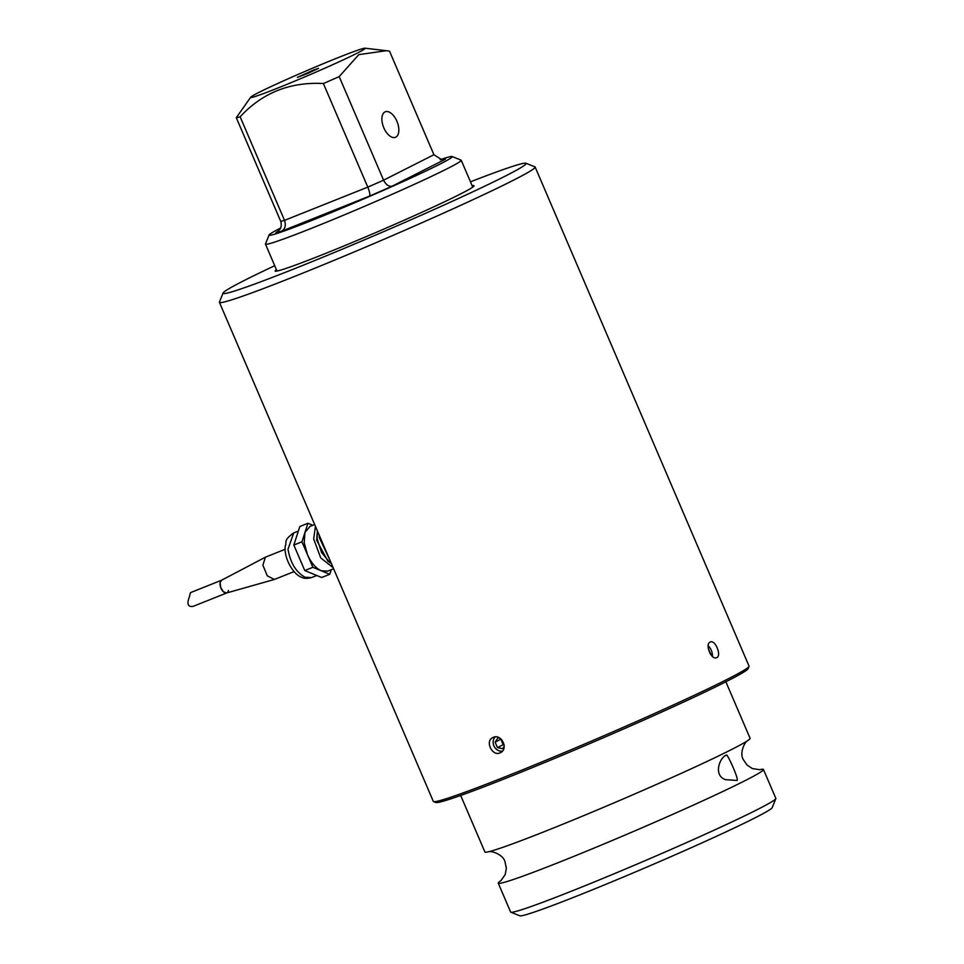 <?xml version="1.0" encoding="UTF-8"?>
<svg xmlns="http://www.w3.org/2000/svg" width="964" height="964" viewBox="0 0 964 964"><rect width="100%" height="100%" fill="white"/><g stroke="black" fill="none" stroke-linecap="round" stroke-linejoin="round"><path stroke-width="1.45" d="M313.396 70.095L318.506 68.336L308.106 73.276L297.358 77.397L313.396 70.095M337.569 57.864A62.347 2.482 156.8 0 1 365.019 48.2A62.347 2.482 156.8 0 1 308.902 75.144A62.347 2.482 156.8 0 1 250.688 97.207A62.347 2.482 156.8 0 1 337.569 57.864M365.019 48.2L386.323 50.706L358.813 54.635L339.195 76.602A84.157 3.362 156.8 0 1 323.398 83.543C290.152 81.711 262.401 92.785 240.132 116.789A84.157 3.362 156.8 0 1 236.3 117.704L250.688 97.207M236.3 117.704L280.705 221.286C282.199 226.407 280.608 230.179 275.909 232.577L276.499 232.3M386.323 50.706L389.516 51.14L433.921 154.722L442.127 159.891L445.452 159.193A92.737 3.699 156.8 0 0 441.958 159.904M384.961 111.932A13.737 7.302 -111.8 0 1 385.275 111.788A13.737 7.302 -111.8 0 1 397.144 121.838A13.737 7.302 -111.8 0 1 395.457 137.31A13.737 7.302 -111.8 0 1 383.708 127.549A13.737 7.302 -111.8 0 1 384.961 111.932M339.195 76.602L383.588 180.184C386.046 184.931 388.962 186.895 392.324 186.076L445.452 159.193M323.398 83.543L367.79 187.124C369.778 192.077 370.321 195.09 369.417 196.15A92.737 3.699 156.8 0 0 392.324 186.076M240.132 116.789L284.525 220.37C286.151 225.468 285.139 229.095 281.5 231.252A92.737 3.699 156.8 0 1 275.909 232.577L277.066 231.999M440.187 159.723A99.617 3.977 156.8 0 1 452.08 156.53A99.617 3.977 156.8 0 1 362.223 199.548A99.617 3.977 156.8 0 1 269.101 234.951A99.617 3.977 156.8 0 1 280.608 228.034M452.08 156.53L461.081 160.132A106.486 4.254 156.8 0 1 461.226 160.253A106.486 4.254 156.8 0 1 365.031 206.103A106.486 4.254 156.8 0 1 265.486 244.145A106.486 4.254 156.8 0 1 265.498 243.952L269.101 234.951M737.002 780.454L725.458 779.671C712.914 775.357 719.759 757.114 726.482 755.089C727.278 753.426 739.34 779.912 737.002 780.454M725.868 681.801L750.088 738.304A144.263 5.76 156.8 0 1 746.003 741.702A144.263 5.76 156.8 0 1 619.756 800.421A144.263 5.76 156.8 0 1 490.158 851.357A144.263 5.76 156.8 0 1 484.892 851.959L460.672 795.469M501.075 880.554A144.263 5.76 -23.2 0 0 498.255 883.157A144.263 5.76 -23.2 0 0 562.253 861.033A144.263 5.76 -23.2 0 0 696.996 803.458A144.263 5.76 -23.2 0 0 763.452 769.489A144.263 5.76 -23.2 0 0 759.632 769.73M763.452 769.489L775.839 798.373A144.263 5.76 156.8 0 1 775.827 798.626L772.212 807.639A137.394 5.483 156.8 0 1 648.097 866.552A137.394 5.483 156.8 0 1 519.837 915.8L510.836 912.209A144.263 5.76 156.8 0 1 510.631 912.04L498.255 883.157M775.827 798.626A144.263 5.76 156.8 0 1 645.506 860.503A144.263 5.76 156.8 0 1 510.836 912.209M293.839 545.046L301.949 541.804L307.914 523.271L299.816 526.513L293.839 545.046L304.769 570.543L312.878 567.314L307.42 554.565C311.131 562.831 315.77 568.242 321.325 570.796L312.878 567.314M331.242 569.712L329.772 574.279L321.675 577.508L304.769 570.543M307.914 523.271L312.818 525.296M314.662 524.561L309.938 526.44L304.937 532.538L304.214 542.744L307.42 554.565L301.949 541.804M294.092 571.604L274.33 579.472L267.269 575.797L262.883 565.181L265.425 557.18L285.175 549.275M333.158 567.7L320.735 557.903L313.674 538.972L315.433 526.344M329.772 574.279L321.325 570.796L327.76 571.11L333.616 568.772M274.33 579.472L226.516 593.005L223.323 591.691L220.672 587.353L220.129 582.533L221.587 580.22L190.535 592.607L188.076 601.15C187.51 605.296 189.209 607.031 193.174 606.344L226.721 592.956M317.397 530.923L316.662 540.202L327.905 561.205L331.351 563.506M317.361 531.08L317.132 538.683L321.554 552.553L329.953 562.627M319.204 535.141L319.385 537.792L329.712 559.674M712.396 656.4A8.194 4.362 68.2 0 0 708.179 645.82M708.227 648.121L710.745 654.556M710.372 654.002L710.998 653.761M495.243 736.918A8.194 6.941 -116.8 0 0 494.158 746.377A8.194 6.941 -116.8 0 0 502.425 751.101M504.172 746.473L502.69 748.703L497.46 747.594L495.122 742.123L498.002 737.773L499.882 738.183M501.533 739.545A5.157 4.362 -116.8 0 0 502.015 741.967L500.979 739.014M504.1 744.895L503.184 744.702L502.015 741.967A5.157 4.362 -116.8 0 0 504.039 744.485M500.834 739.231L495.122 742.123M503.184 744.702L497.46 747.594M221.72 580.159A6.869 3.651 68.2 0 0 220.877 587.895A6.869 3.651 68.2 0 0 226.817 592.92A6.869 3.651 68.2 0 0 228.42 590.426M493.351 737.34L492.857 737.568C484.531 741.183 492.58 757.222 500.485 752.631C508.763 749.052 501.509 733.52 493.351 737.34M470.468 181.822A164.88 6.579 156.8 0 1 525.898 163.241L534.912 166.832A171.749 6.856 156.8 0 1 535.141 167.037L749.04 666.1A171.749 6.856 156.8 0 1 749.016 666.401A171.749 6.856 156.8 0 1 509.522 775.068A171.749 6.856 156.8 0 1 433.559 801.614A171.749 6.856 156.8 0 1 433.33 801.409L219.43 302.347A171.749 6.856 156.8 0 1 219.443 302.045L223.058 293.044A164.88 6.579 156.8 0 1 244.868 280.175A164.88 6.579 156.8 0 1 274.728 265.715M749.016 666.401L748.124 668.654A170.025 6.784 156.8 0 1 511.004 776.237A170.025 6.784 156.8 0 1 435.812 802.506L433.559 801.614M535.141 167.037A171.749 6.856 156.8 0 1 379.985 240.988A171.749 6.856 156.8 0 1 219.43 302.347M710.131 642.084C704.696 644.217 711.336 660.352 716.589 657.677C722 656.086 715.312 639.445 710.323 642L710.131 642.084M276.403 269.631A108.197 4.314 -23.2 0 0 275.126 271.005A108.197 4.314 -23.2 0 0 376.285 232.348A108.197 4.314 -23.2 0 0 474.035 185.763A108.197 4.314 -23.2 0 0 472.143 185.727M525.898 163.241A164.88 6.579 156.8 0 1 452.779 201.066A164.88 6.579 156.8 0 1 296.177 268.04A164.88 6.579 156.8 0 1 223.058 293.044M280.705 221.286A84.157 3.362 156.8 0 0 284.525 220.37L367.79 187.124A84.157 3.362 156.8 0 0 383.588 180.184L433.921 154.722M281.5 231.252L369.417 196.15M311.553 577.581L305.118 577.267C296.081 572.291 290.369 562.952 287.995 549.215L293.719 532.923C282.789 540.852 287.26 541.539 285.248 546.251C283.705 558.53 293.815 575.062 301.792 577.328C303.624 578.593 306.877 578.677 311.553 577.581L316.77 575.496M472.758 187.137L461.226 160.253M277.005 271.029L265.486 244.145M747.425 740.774C744.57 742.172 739.231 753.402 743.389 759.728L747.04 765.042L752.378 768.573L759.825 769.706M488.519 851.742C491.507 850.634 503.304 854.514 505.028 861.888L506.353 868.203L505.244 874.505L500.918 880.674M221.539 580.244L265.425 557.18M293.719 532.923L298.346 531.068"/></g></svg>
